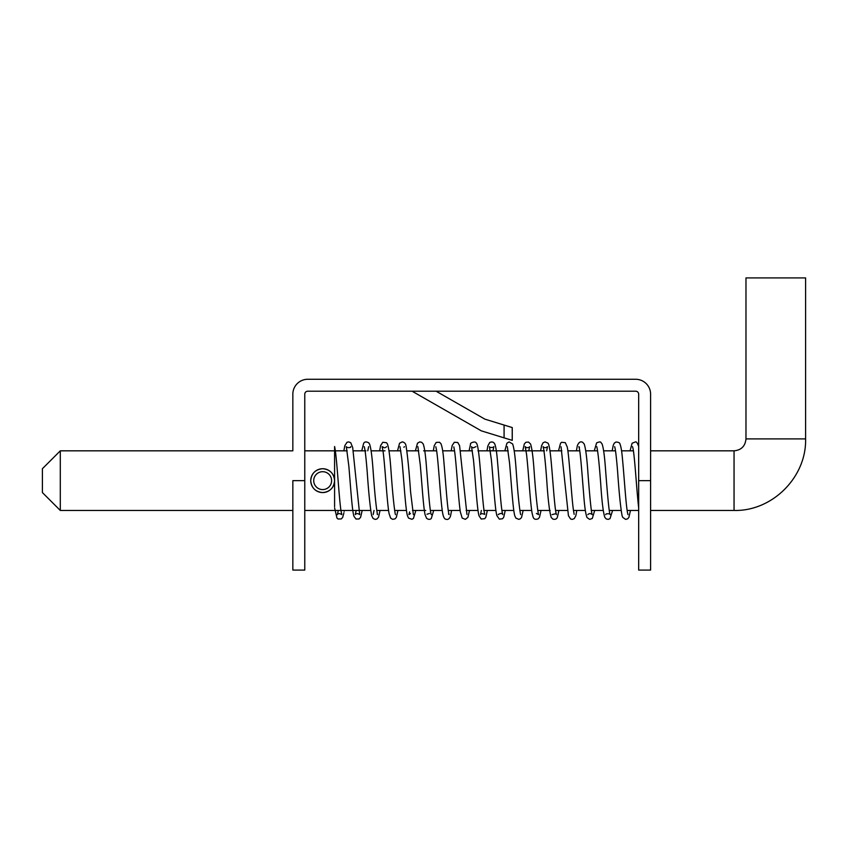 <?xml version="1.0" encoding="UTF-8"?>
<svg xmlns="http://www.w3.org/2000/svg" width="848" height="848" viewBox="0 0 848 848"><rect width="100%" height="100%" fill="white"/><g stroke="black" fill="none" stroke-linecap="round" stroke-linejoin="round"><path stroke-width="1.27" d="M310.739 480.646A11.925 11.925 0 0 0 322.664 492.571A11.925 11.925 0 0 0 334.589 480.646A11.925 11.925 0 0 0 322.664 468.721A11.925 11.925 0 0 0 310.739 480.646C311.428 473.396 315.403 469.421 322.664 468.721C329.925 469.421 333.9 473.396 334.589 480.646C333.9 487.886 329.925 491.861 322.664 492.571C315.403 491.861 311.428 487.886 310.739 480.646M331.61 480.646A8.946 8.946 0 0 1 322.664 489.582A8.946 8.946 0 0 1 313.718 480.646A8.946 8.946 0 0 1 322.664 471.7A8.946 8.946 0 0 1 331.61 480.646M775.793 438.904L805.6 438.904L805.6 277.921L775.782 277.921M60.293 510.454L42.4 492.571L42.4 468.721L60.293 450.829L60.293 510.454L292.846 510.454M775.793 277.921L745.975 277.921L745.975 438.904L775.782 438.904M334.589 446.769L334.589 506.616M507.019 425.961L512.256 427.572L512.256 440.366L512.224 427.551L512.224 440.356L504.083 437.854L512.224 440.356L512.224 427.551L504.083 425.049L504.083 437.854L512.224 440.356L481.325 430.858L412.096 391.204L481.325 430.858L504.083 437.854L504.083 425.049L512.256 427.572L507.019 425.961M484.855 419.135L504.083 425.049L484.855 419.135L436.084 391.204L484.855 419.135M635.693 379.279A14.904 14.904 0 0 1 650.596 394.182A14.904 14.904 0 0 0 635.693 379.279L307.76 379.279L635.693 379.279M412.096 379.279L307.76 379.279L412.096 379.279M292.846 394.182A14.904 14.904 0 0 1 307.76 379.279A14.904 14.904 0 0 0 292.846 394.182L292.846 450.235M292.846 511.047L292.846 568.743L292.846 480.646L304.771 480.646L304.771 568.743L304.771 511.047M304.771 394.182L304.771 480.646L304.771 394.182A2.979 2.979 0 0 1 307.76 391.204A2.979 2.979 0 0 0 304.771 394.182A2.979 2.979 0 0 1 307.76 391.204L635.693 391.204L307.76 391.204M638.671 394.182A2.979 2.979 0 0 0 635.693 391.204A2.979 2.979 0 0 1 638.671 394.182L638.671 480.646L638.671 394.182A2.979 2.979 0 0 0 635.693 391.204M638.671 511.047L638.671 568.743L638.671 480.646L650.596 480.646L650.596 394.182L650.596 511.047M650.596 450.235L650.596 394.182M304.771 570.079L304.771 480.646L292.846 480.646L292.846 570.079L304.771 570.079M650.596 570.079L650.596 480.646L638.671 480.646L638.671 570.079L650.596 570.079M745.975 438.904C745.265 446.154 741.29 450.129 734.05 450.829L734.05 510.454C772.284 511.439 806.586 477.138 805.6 438.904M304.771 510.454L370.703 510.454M376.724 510.454L388.585 510.454M394.606 510.454L406.478 510.454M412.499 510.454L425.728 510.454M430.381 510.454L442.253 510.454M448.274 510.454L460.135 510.454M466.156 510.454L478.028 510.454M483.678 510.454L495.91 510.454M501.931 510.454L513.803 510.454M519.824 510.454L531.685 510.454M537.706 510.454L550.172 510.454M555.599 510.454L567.46 510.454M573.481 510.454L585.353 510.454M591.194 510.454L603.235 510.454M609.256 510.454L621.128 510.454M627.149 510.454L638.671 510.454M650.596 510.454L734.05 510.454M60.293 450.829L292.846 450.829M304.771 450.829L334.589 450.829M335.342 450.829L347.203 450.829M353.139 450.829L365.88 450.829M371.117 450.829L384.992 450.829M388.999 450.829L400.86 450.829M406.892 450.829L418.753 450.829M423.608 450.829L436.635 450.829M442.667 450.829L454.528 450.829M460.549 450.829L472.41 450.829M477.922 450.829L508.185 450.829M514.217 450.829L544.395 450.829M549.981 450.829L561.853 450.829M567.874 450.829L579.735 450.829M585.767 450.829L597.628 450.829M603.649 450.829L615.51 450.829M621.531 450.829L633.403 450.829M650.596 450.829L734.05 450.829M630.488 510.454L628.877 517.386L627.69 518.796L625.644 519.4L622.718 517.365L622.04 515.489C620.513 506.956 619.051 492.402 617.63 471.838C616.443 457.305 615.457 448.91 614.641 446.652L614.652 446.663M628.018 514.63L627.7 513.528C626.036 506.903 624.192 476.396 622.443 458.598C621.807 451.221 620.969 446.324 619.92 443.886C619.877 442.794 618.542 442.168 615.913 442.031L614.238 443.197L613.199 445.433L612.182 450.829M612.595 510.454L610.009 518.637L608.228 519.379L606.225 518.923L604.857 517.418C603.257 512.722 601.9 501.836 600.787 484.77C599.239 463.686 597.904 450.977 596.759 446.652L596.769 446.673M610.115 514.619L610.125 514.63C609.055 513.4 607.073 489.561 605.599 470.269C604.635 456.584 603.469 447.818 602.091 443.992L601.031 442.624C600.734 441.638 599.26 441.734 596.6 442.91L594.289 450.829M594.702 510.454L592.296 518.478L589.646 519.379L587.039 517.556C585.639 514.142 584.505 506.267 583.647 493.928C582.163 476.3 580.615 453.733 579.216 447.871L578.866 446.652L579.46 447.32M587.823 514.619L587.812 514.63C589.169 513.284 590.632 513.273 592.222 514.588L592.243 514.63C591.257 513.485 589.371 492.211 587.982 473.608C586.933 458.132 585.671 448.242 584.187 443.96L582.65 442.296C580.498 441.151 578.739 442.285 577.35 445.677L576.407 450.829M576.82 510.454L575.834 515.732L574.255 518.616L572.23 519.4L570.598 519.008L568.436 515.701L561.037 446.748M574.16 514.344L573.651 511.514C571.541 499.08 569.432 456.913 567.217 446.907L565.287 442.656L561.609 442.306L560.539 443.239L558.514 450.829M552.048 514.63L555.514 513.74M558.927 510.454L557.369 517.301C556.617 519.135 555.101 519.718 552.832 519.071L551.2 517.418C549.462 511.885 547.967 499.345 546.727 479.82C545.317 461.121 544.109 450.065 543.091 446.652L543.324 446.981C544.628 447.998 546.038 447.882 547.522 446.652L546.653 450.829M556.458 514.63L556.097 513.284C554.412 506.118 552.589 475.505 550.829 458.015C549.165 442.232 547.914 443.345 547.819 443.059L545.02 441.903L543.091 442.762L541.596 445.635L540.632 450.829M541.045 510.454L539.487 517.291L538.215 518.817C535.427 519.845 533.699 519.177 533.032 516.824L532.162 513.464C530.233 503.383 528.389 469.601 526.513 454.125L525.209 446.652L526.481 447.68C528.696 447.606 529.746 447.256 529.64 446.652L528.77 450.829M536.402 513.443L538.575 514.63L538.332 513.835C536.975 505.885 535.565 491.564 534.102 470.884C533.116 456.86 531.929 447.892 530.541 443.981L528.537 442.084L525.919 442.264L524.318 443.96L522.739 450.829M523.152 510.454L521.584 517.333L520.566 518.637L518.806 519.379L515.828 518.054L514.768 515.679C512.892 509.213 511.28 481.865 509.531 462.87L507.327 446.663M520.693 514.63L520.428 513.75C519.082 505.811 517.693 491.681 516.252 471.382C515.266 457.04 514.058 447.892 512.627 443.928L509.065 441.925L506.881 443.239L504.857 450.829M498.38 514.63C497.108 514.725 501.984 512.711 501.656 513.655M505.27 510.454L503.691 517.333L502.535 518.753L499.345 519.146L496.864 515.616C494.882 508.736 493.154 477.89 491.299 459.287L489.434 446.652C489.275 447.458 490.557 447.68 493.271 447.309L493.865 446.652L492.995 450.829M502.8 514.63L502.44 513.337C500.903 506.828 499.218 480.381 497.596 462.499C496.854 453.044 495.91 446.885 494.776 444.002L494.045 442.932C492.879 441.819 491.416 441.691 489.678 442.561L487.833 445.984L486.964 450.829M481.357 510.454L480.487 514.63C480.742 513.464 482.162 513.379 484.749 514.386L484.653 513.74C483.021 507.676 481.176 477.816 479.449 459.68C477.625 441.713 476.343 443.239 475.898 442.698C475.272 440.981 469.654 442.921 470.523 444.225L469.082 450.829M487.377 510.454L485.819 517.301L484.696 518.722L481.155 519.008L478.993 515.701C477.032 509.012 475.346 479.088 473.513 460.263L471.552 446.663M472.41 447.5L473.375 447.818L475.972 446.652M466.951 514.503L459.595 445.666L457.75 442.497L454.316 442.285L452.196 445.465L451.189 450.829M469.495 510.454L467.895 517.375L465.372 519.347L462.181 518.075L460.369 512.044C458.302 499.228 456.245 459.881 454.252 449.154L453.818 446.896M451.602 510.454L450.479 516.22C449.366 518.923 447.85 519.93 445.953 519.252C444.564 519.114 443.525 517.333 442.815 513.909C440.642 503.309 438.564 462.308 436.497 449.917L435.83 446.748M448.475 513.92L449.143 514.63L448.825 513.538C447.299 507.422 445.592 481.017 443.981 462.944C443.239 452.906 442.2 446.451 440.865 443.557L439.465 442.243L436.169 442.444L434.261 445.645L433.307 450.829M433.72 510.454L431.293 518.488C429.947 519.718 428.378 519.644 426.576 518.276L425.092 514.704C423.406 507.443 421.869 482.883 420.269 464.799L417.884 446.663M426.957 514.238L429.48 513.475M431.25 514.63L430.975 513.697C429.576 508.344 427.996 485.565 426.512 467.704C425.611 455.376 424.509 447.458 423.205 443.96L421.657 442.296L419.771 441.903L417.492 443.175L415.414 450.829M415.838 510.454L413.442 518.457L411.958 519.294L408.513 518.064L407.453 515.732C405.45 508.98 403.733 477.933 401.857 459.245L400.002 446.663M413.368 514.63L410.58 491.904C409.118 470.831 407.612 455.567 406.054 446.133C405.757 443.663 404.475 442.243 402.217 441.893L399.556 443.228L397.532 450.829M403.871 447.288L404.422 446.663M397.945 510.454L396.355 517.365L394.956 518.923L392.486 519.305L390.61 518.054L389.105 513.697C386.995 503.044 384.971 463.771 382.946 450.659L382.109 446.652L384.579 447.839M395.475 514.63L395.2 513.708C393.843 505.556 392.444 491.246 390.992 470.778C390.027 456.659 388.808 447.67 387.356 443.822L386.476 442.698L382.777 442.285L380.593 445.656L379.639 450.829M385.617 447.521L386.54 446.652M380.052 510.454L378.515 517.259L376.809 519.071L375.208 519.4L373.141 518.51L371.636 515.573C370.099 507.051 368.615 492.434 367.195 471.711C366.018 457.242 365.022 448.889 364.216 446.652L364.227 446.663M377.19 514.132L377.593 514.63L377.349 513.846C375.993 505.98 374.593 491.766 373.141 471.223C372.155 457.019 370.958 447.945 369.548 443.981L368.71 442.826C366.166 441.448 364.46 441.691 363.58 443.525L361.757 450.829M368.647 446.652L367.778 450.829M362.17 510.454L360.612 517.301L359.086 518.976L355.99 519.029L353.966 516.305C352.058 510.803 350.553 485.639 348.835 466.071L346.334 446.652C345.189 447.384 351.189 448.369 350.765 446.652M356.149 510.454L355.28 514.63C356.467 513.284 357.941 513.284 359.7 514.63L352.704 447.596L350.775 442.773L348.814 441.903L347.033 442.264L344.818 445.656L343.864 450.829M343.928 512.775L342.677 517.386L341.267 518.934L338.055 519.008L336.974 518.086L334.589 507.814M630.064 450.829L632.099 443.228L635.385 441.956C636.329 441.426 637.431 442.942 638.682 446.525M638.671 507.793C636.774 491.967 634.834 457.316 633.011 448.539L632.534 446.663M605.705 514.63L605.705 514.63C605.705 513.867 606.914 513.591 609.33 513.835M409.573 511.885L408.937 514.63L410.464 513.528M374.032 510.454L373.162 514.63M344.277 510.454L344.15 511.355M338.257 510.475L337.387 514.63C338.098 513.263 339.571 513.263 341.818 514.63L341.002 510.814C338.893 497.341 336.815 455.779 334.589 446.504"/></g></svg>
